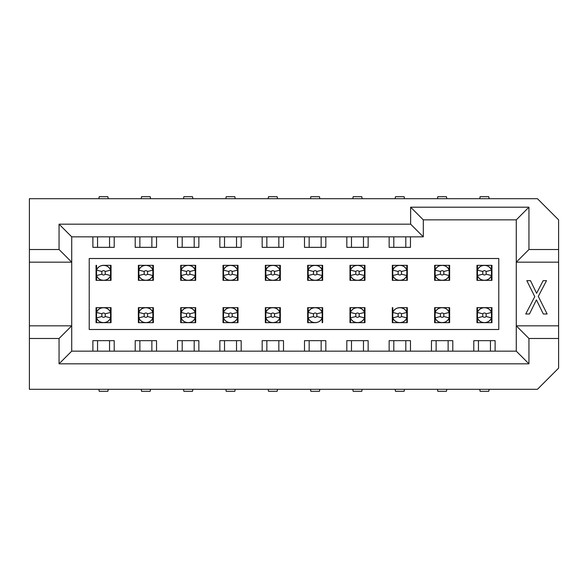 <?xml version="1.0" encoding="UTF-8"?>
<svg xmlns="http://www.w3.org/2000/svg" width="588" height="588" viewBox="0 0 588 588"><rect width="100%" height="100%" fill="white"/><g stroke="black" fill="none" stroke-linecap="round" stroke-linejoin="round"><path stroke-width="0.88" d="M423.301 219.853L423.301 236.846L410.637 224.182L410.637 207.189L423.301 219.853L516.279 219.853L528.943 207.189L410.637 207.189M528.943 207.189L528.943 249.51L558.6 249.51L558.6 219.853L537.439 198.693L29.4 198.693L29.4 249.51L59.057 249.51L59.057 224.182L410.637 224.182M59.057 224.182L71.721 236.846L423.301 236.846M283.504 236.846L283.504 247.342L262.174 247.342L262.174 236.846M325.825 236.846L325.825 247.342L304.496 247.342L304.496 236.846M368.147 236.846L368.147 247.342L346.817 247.342L346.817 236.846M410.468 236.846L410.468 247.342L389.146 247.342L389.146 236.846M262.174 351.154L262.174 340.658L283.504 340.658L283.504 351.154M71.721 236.846L71.721 351.154L516.279 351.154L516.279 219.853M304.496 351.154L304.496 340.658L325.825 340.658L325.825 351.154M346.817 351.154L346.817 340.658L368.147 340.658L368.147 351.154M389.146 351.154L389.146 340.658L410.468 340.658L410.468 351.154M431.467 351.154L431.467 340.658L452.797 340.658L452.797 351.154M473.788 351.154L473.788 340.658L495.118 340.658L495.118 351.154M558.6 249.51L558.6 262.174L516.279 262.174L528.943 249.51M558.6 262.174L558.6 368.147L537.439 389.307L29.4 389.307L29.4 249.51M71.721 351.154L59.057 363.818L528.943 363.818L516.279 351.154M528.943 363.818L528.943 338.49L516.279 325.825L558.6 325.825M528.943 338.49L558.6 338.49M59.057 363.818L59.057 338.49L29.4 338.49M525.753 313.992L534.771 296.631L526.819 280.674L530.494 280.674L536.601 293.309L543.143 280.674L546.502 280.674L538.307 296.381L547.134 313.992L543.319 313.992L536.425 299.88L529.457 313.992L525.753 313.992M114.212 236.846L114.212 247.342L92.882 247.342L92.882 236.846M156.533 236.846L156.533 247.342L135.203 247.342L135.203 236.846M198.854 236.846L198.854 247.342L177.532 247.342L177.532 236.846M241.183 236.846L241.183 247.342L219.853 247.342L219.853 236.846M92.882 351.154L92.882 340.658L114.212 340.658L114.212 351.154M135.203 351.154L135.203 340.658L156.533 340.658L156.533 351.154M177.532 351.154L177.532 340.658L198.854 340.658L198.854 351.154M219.853 351.154L219.853 340.658L241.183 340.658L241.183 351.154M29.4 262.174L71.721 262.174L59.057 249.51M29.4 325.825L71.721 325.825L59.057 338.49M89.222 258.507L498.778 258.507L498.778 329.493L89.222 329.493L89.222 258.507M111.007 265.342L103.547 265.342A7.497 7.497 0 0 1 110.544 270.149L105.223 271.472C104.105 270.414 102.996 270.414 101.886 271.472L96.55 270.149A7.497 7.497 0 0 1 103.547 265.342L110.544 265.342L110.544 280.336L96.55 280.336L96.55 265.342L96.087 265.342M111.044 265.342L111.044 280.336M96.05 280.336L96.05 265.342M180.692 280.336L180.692 265.342M195.657 280.336L188.197 280.336A7.497 7.497 0 0 1 181.192 275.529L186.521 274.206L186.521 271.465L181.192 270.149A7.497 7.497 0 0 1 188.197 265.342L181.192 265.342L195.194 265.342L195.194 280.336L181.192 280.336L181.192 265.342L180.729 265.342M195.694 265.342L195.694 280.336M153.365 265.342L153.365 280.336M138.408 280.336L145.868 280.336A7.497 7.497 0 0 1 138.871 275.529C140.907 281.821 150.837 281.821 152.865 275.529A7.497 7.497 0 0 1 145.868 280.336L152.873 280.336L138.871 280.336L138.871 265.342L152.865 265.342L152.873 280.336L153.328 280.336M138.371 280.336L138.371 265.342M223.058 280.336L230.518 280.336A7.497 7.497 0 0 1 223.521 275.529C225.557 281.821 235.479 281.821 237.515 275.529A7.497 7.497 0 0 1 230.518 280.336L237.515 280.336L223.521 280.336L223.521 265.342L237.515 265.342L237.515 280.336L237.978 280.336M223.021 280.336L223.021 265.342M238.015 265.342L238.015 280.336M237.978 307.664L230.518 307.664A7.497 7.497 0 0 1 237.515 312.471C235.479 306.179 225.557 306.179 223.521 312.471A7.497 7.497 0 0 1 230.518 307.664L223.521 307.664L237.515 307.664L237.515 322.658L223.521 322.658L223.521 307.664L223.058 307.664M238.015 307.664L238.015 322.658M223.021 322.658L223.021 307.664M111.044 307.664L111.044 322.658M96.087 322.658L103.547 322.658A7.497 7.497 0 0 1 96.55 317.851L101.878 316.528C102.988 317.586 104.098 317.586 105.215 316.528L110.544 317.851A7.497 7.497 0 0 1 103.547 322.658L110.544 322.658L96.55 322.658L96.55 307.664L110.544 307.664L110.544 322.658L111.007 322.658M96.05 322.658L96.05 307.664M180.692 322.658L180.692 307.664M195.657 307.664L188.197 307.664A7.497 7.497 0 0 1 195.194 312.471C193.158 306.179 183.228 306.179 181.192 312.471A7.497 7.497 0 0 1 188.197 307.664L181.192 307.664L195.194 307.664L195.194 322.658L181.192 322.658L181.192 307.664L180.729 307.664M195.694 307.664L195.694 322.658M138.371 322.658L138.371 307.664M153.328 307.664L145.868 307.664A7.497 7.497 0 0 1 152.865 312.471C150.837 306.179 140.907 306.179 138.871 312.471A7.497 7.497 0 0 1 145.868 307.664L138.871 307.664L152.865 307.664L152.873 322.658L138.871 322.658L138.871 307.664L138.408 307.664M153.365 307.664L153.365 322.658M307.664 280.336L307.664 265.342M322.621 265.342L315.161 265.342A7.497 7.497 0 0 1 322.158 270.149L316.836 271.472C315.719 270.414 314.609 270.414 313.492 271.472L308.163 270.149A7.497 7.497 0 0 1 315.161 265.342L308.163 265.342L322.158 265.342L322.158 280.336L308.163 280.336L308.163 265.342L307.7 265.342M322.658 265.342L322.658 280.336M407.308 265.342L407.308 280.336M392.343 280.336L399.803 280.336A7.497 7.497 0 0 1 392.806 275.529C394.842 281.821 404.772 281.821 406.808 275.529A7.497 7.497 0 0 1 399.803 280.336L406.808 280.336L392.806 280.336L392.806 265.342L406.808 265.342L406.808 280.336L407.271 280.336M392.306 280.336L392.306 265.342M364.942 265.342L357.482 265.342A7.497 7.497 0 0 1 364.479 270.149L359.158 271.472C358.041 270.414 356.931 270.414 355.821 271.472L350.485 270.149A7.497 7.497 0 0 1 357.482 265.342L350.485 265.342L364.479 265.342L364.479 280.336L350.485 280.336L350.485 265.342L350.022 265.342M364.979 265.342L364.979 280.336M349.985 280.336L349.985 265.342M322.658 307.664L322.658 322.658M313.5 316.528C314.602 317.586 315.712 317.586 316.829 316.528L322.158 317.851A7.497 7.497 0 0 1 315.161 322.658L308.163 322.658L308.163 307.664L322.158 307.664L322.158 322.658L322.621 322.658M307.664 322.658L307.664 307.664M349.985 322.658L349.985 307.664M364.942 307.664L357.482 307.664A7.497 7.497 0 0 1 364.479 312.471C362.443 306.179 352.521 306.179 350.485 312.471A7.497 7.497 0 0 1 357.482 307.664L350.485 307.664L364.479 307.664L364.479 322.658L350.485 322.658L350.485 307.664L350.022 307.664M364.979 307.664L364.979 322.658M392.306 322.658L392.306 307.664M407.271 307.664L399.803 307.664A7.497 7.497 0 0 1 406.808 312.471C404.772 306.179 394.842 306.179 392.806 312.471A7.497 7.497 0 0 1 399.803 307.664L406.808 307.664L406.808 322.658L392.806 322.658L392.806 307.664L392.343 307.664M407.308 307.664L407.308 322.658M434.635 322.658L434.635 307.664M449.592 307.664L442.132 307.664A7.497 7.497 0 0 1 449.129 312.471C447.093 306.179 437.163 306.179 435.135 312.471A7.497 7.497 0 0 1 442.132 307.664L435.127 307.664L449.129 307.664L449.129 322.658L435.135 322.658L435.127 307.664L434.672 307.664M449.629 307.664L449.629 322.658M434.672 280.336L442.132 280.336A7.497 7.497 0 0 1 435.135 275.529C437.163 281.821 447.093 281.821 449.129 275.529A7.497 7.497 0 0 1 442.132 280.336L449.129 280.336L435.135 280.336L435.127 265.342L449.129 265.342L449.129 280.336L449.592 280.336M434.635 280.336L434.635 265.342M449.629 265.342L449.629 280.336M476.956 280.336L476.956 265.342M491.913 265.342L484.453 265.342A7.497 7.497 0 0 1 491.45 270.149L486.122 271.472C485.012 270.414 483.902 270.414 482.785 271.472L477.456 270.149A7.497 7.497 0 0 1 484.453 265.342L477.456 265.342L491.45 265.342L491.45 280.336L477.456 280.336L477.456 265.342L476.993 265.342M491.95 265.342L491.95 280.336M476.956 322.658L476.956 307.664M491.913 307.664L484.453 307.664A7.497 7.497 0 0 1 491.45 312.471C489.414 306.179 479.492 306.179 477.456 312.471A7.497 7.497 0 0 1 484.453 307.664L477.456 307.664L491.45 307.664L491.45 322.658L477.456 322.658L477.456 307.664L476.993 307.664M491.95 307.664L491.95 322.658M265.342 322.658L265.342 307.664M265.379 322.658L279.837 322.658L265.842 322.658L265.842 307.664L279.837 307.664L265.379 307.664M280.336 307.664L280.336 322.658M280.3 265.342L265.842 265.342L279.837 265.342L279.837 280.336L265.842 280.336L280.3 280.336M265.342 280.336L265.342 265.342M280.336 265.342L280.336 280.336M96.087 280.336L103.547 280.336A7.497 7.497 0 0 1 96.55 275.529C98.586 281.821 108.508 281.821 110.544 275.529A7.497 7.497 0 0 1 103.547 280.336L111.007 280.336M153.328 265.342L145.868 265.342A7.497 7.497 0 0 1 152.865 270.149L147.544 271.472C146.427 270.414 145.317 270.414 144.207 271.472L144.2 274.206C145.309 275.265 146.419 275.265 147.537 274.206M144.192 271.465L138.871 270.149A7.497 7.497 0 0 1 145.868 265.342L138.408 265.342M180.729 280.336L188.197 280.336A7.497 7.497 0 0 0 195.194 275.529C193.158 281.821 183.228 281.821 181.192 275.529M181.192 270.149C183.228 263.858 193.158 263.858 195.194 270.149A7.497 7.497 0 0 0 188.197 265.342L195.657 265.342M237.978 265.342L230.518 265.342A7.497 7.497 0 0 1 237.515 270.149L232.186 271.472C231.077 270.414 229.967 270.414 228.85 271.472L223.521 270.149A7.497 7.497 0 0 1 230.518 265.342L223.058 265.342M265.379 280.336L265.842 280.336L265.842 265.342L265.379 265.342M307.7 280.336L315.161 280.336A7.497 7.497 0 0 1 308.163 275.529C310.199 281.821 320.122 281.821 322.158 275.529A7.497 7.497 0 0 1 315.161 280.336L322.621 280.336M350.022 280.336L357.482 280.336A7.497 7.497 0 0 1 350.485 275.529C352.521 281.821 362.443 281.821 364.479 275.529A7.497 7.497 0 0 1 357.482 280.336L364.942 280.336M407.271 265.342L399.803 265.342A7.497 7.497 0 0 1 406.808 270.149L401.479 271.472L401.479 274.214L406.808 275.529M398.127 271.465L392.806 270.149A7.497 7.497 0 0 1 399.803 265.342L392.343 265.342M449.592 265.342L442.132 265.342A7.497 7.497 0 0 1 449.129 270.149L443.8 271.472C442.69 270.414 441.573 270.414 440.463 271.472L435.135 270.149A7.497 7.497 0 0 1 442.132 265.342L434.672 265.342M476.993 280.336L484.453 280.336A7.497 7.497 0 0 1 477.456 275.529C479.492 281.821 489.414 281.821 491.45 275.529A7.497 7.497 0 0 1 484.453 280.336L491.913 280.336M476.993 322.658L484.453 322.658A7.497 7.497 0 0 1 477.456 317.851L482.777 316.528C483.895 317.586 485.004 317.586 486.114 316.528L486.122 313.794C485.012 312.735 483.902 312.735 482.785 313.794M486.129 316.535L491.45 317.851A7.497 7.497 0 0 1 484.453 322.658L491.913 322.658M434.672 322.658L442.132 322.658A7.497 7.497 0 0 1 435.135 317.851L440.456 316.528C441.573 317.586 442.683 317.586 443.793 316.528L443.8 313.794C442.69 312.735 441.581 312.735 440.463 313.794M443.808 316.535L449.129 317.851A7.497 7.497 0 0 1 442.132 322.658L449.592 322.658M392.343 322.658L399.803 322.658A7.497 7.497 0 0 1 392.806 317.851L398.135 316.528C399.252 317.586 400.362 317.586 401.472 316.528M406.808 312.471L401.479 313.794L401.479 316.535L406.808 317.851A7.497 7.497 0 0 1 399.803 322.658L407.271 322.658M350.022 322.658L357.482 322.658A7.497 7.497 0 0 1 350.485 317.851L355.814 316.528C356.923 317.586 358.033 317.586 359.15 316.528L359.15 313.794C358.041 312.735 356.931 312.735 355.821 313.794M359.165 316.535L364.479 317.851A7.497 7.497 0 0 1 357.482 322.658L364.942 322.658M322.621 307.664L315.161 307.664A7.497 7.497 0 0 1 322.158 312.471C320.122 306.179 310.199 306.179 308.163 312.471A7.497 7.497 0 0 1 315.161 307.664L307.7 307.664M322.158 317.851C320.122 324.142 310.199 324.142 308.163 317.851A7.497 7.497 0 0 0 315.161 322.658L307.7 322.658M280.3 307.664L279.837 307.664L279.837 322.658L280.3 322.658M223.058 322.658L230.518 322.658A7.497 7.497 0 0 1 223.521 317.851L228.842 316.528C229.959 317.586 231.069 317.586 232.179 316.528L237.515 317.851A7.497 7.497 0 0 1 230.518 322.658L237.978 322.658M180.729 322.658L188.197 322.658A7.497 7.497 0 0 1 181.192 317.851L186.521 316.528L186.521 313.786L181.192 312.471M189.873 316.535L195.194 317.851A7.497 7.497 0 0 1 188.197 322.658L195.657 322.658M138.408 322.658L145.868 322.658A7.497 7.497 0 0 1 138.871 317.851L144.2 316.528C145.309 317.586 146.427 317.586 147.537 316.528L147.537 313.794C146.427 312.735 145.317 312.735 144.207 313.794M147.551 316.535L152.865 317.851A7.497 7.497 0 0 1 145.868 322.658L153.328 322.658M111.007 307.664L103.547 307.664A7.497 7.497 0 0 1 110.544 312.471C108.508 306.179 98.586 306.179 96.55 312.471A7.497 7.497 0 0 1 103.547 307.664L96.087 307.664M279.837 275.529A7.497 7.497 0 0 1 265.842 275.529C267.878 281.821 277.801 281.821 279.837 275.529L274.515 274.214L274.508 271.472L279.837 270.149A7.497 7.497 0 0 0 265.842 270.149C267.878 263.858 277.801 263.858 279.837 270.149M265.842 312.471A7.497 7.497 0 0 1 279.837 312.471C277.801 306.179 267.878 306.179 265.842 312.471L271.164 313.786L271.171 316.528C272.281 317.586 273.391 317.586 274.508 316.528L274.508 313.794C273.398 312.735 272.288 312.735 271.171 313.794M274.515 316.535L279.837 317.851A7.497 7.497 0 0 1 265.842 317.851L271.164 316.528M96.55 270.149C98.586 263.858 108.508 263.858 110.544 270.149M138.871 270.149C140.907 263.858 150.837 263.858 152.865 270.149M223.521 270.149C225.557 263.858 235.479 263.858 237.515 270.149M308.163 270.149C310.199 263.858 320.122 263.858 322.158 270.149M350.485 270.149C352.521 263.858 362.443 263.858 364.479 270.149M392.806 270.149C394.842 263.858 404.772 263.858 406.808 270.149M435.135 270.149C437.163 263.858 447.093 263.858 449.129 270.149M477.456 270.149C479.492 263.858 489.414 263.858 491.45 270.149M491.45 317.851C489.414 324.142 479.492 324.142 477.456 317.851M449.129 317.851C447.093 324.142 437.163 324.142 435.135 317.851M406.808 317.851C404.772 324.142 394.842 324.142 392.806 317.851M364.479 317.851C362.443 324.142 352.521 324.142 350.485 317.851M279.837 317.851C277.801 324.142 267.878 324.142 265.842 317.851M237.515 317.851C235.479 324.142 225.557 324.142 223.521 317.851M195.194 317.851C193.158 324.142 183.228 324.142 181.192 317.851M152.865 317.851C150.837 324.142 140.907 324.142 138.871 317.851M110.544 317.851C108.508 324.142 98.586 324.142 96.55 317.851M101.878 271.465L101.878 274.206L96.55 275.529M110.544 275.529L105.23 274.214L105.215 271.472M101.886 274.199C102.988 275.265 104.098 275.265 105.215 274.206M152.865 275.529L147.551 274.214L147.544 271.472M144.2 274.206L138.871 275.529M195.194 270.149L189.865 271.472C188.748 270.414 187.638 270.414 186.528 271.472M189.865 274.214L189.865 271.472M195.194 275.529L189.873 274.214M186.528 274.199C187.638 275.265 188.748 275.265 189.858 274.206M237.515 275.529L232.194 274.214L232.186 271.472M228.842 271.465L228.85 274.206C229.959 275.265 231.069 275.265 232.179 274.206M228.842 274.206L223.521 275.529M274.5 271.472C273.398 270.414 272.288 270.414 271.171 271.472L271.171 274.206C272.281 275.265 273.391 275.265 274.508 274.206M271.164 274.206L265.842 275.529M271.164 271.465L265.842 270.149M313.492 271.465L313.492 274.206L308.163 275.529M322.158 275.529L316.836 274.214L316.829 271.472M313.492 274.199C314.602 275.265 315.712 275.265 316.829 274.206M355.814 271.465L355.814 274.206L350.485 275.529M364.479 275.529L359.165 274.214L359.15 271.472M355.821 274.199C356.923 275.265 358.033 275.265 359.15 274.206M401.472 271.472C400.362 270.414 399.252 270.414 398.142 271.472L398.135 274.206C399.245 275.265 400.362 275.265 401.472 274.206M398.135 274.206L392.806 275.529M449.129 275.529L443.808 274.214L443.8 271.472M440.456 271.465L440.463 274.206C441.573 275.265 442.683 275.265 443.793 274.206M440.456 274.206L435.135 275.529M482.777 271.465L482.785 274.206L477.456 275.529M491.45 275.529L486.129 274.214L486.122 271.472M482.785 274.199C483.895 275.265 485.004 275.265 486.114 274.206M477.456 312.471L482.77 313.786L482.785 316.528M486.122 313.794L491.45 312.471M435.135 312.471L440.449 313.786L440.456 316.528M443.8 313.794L449.129 312.471M398.135 313.786L398.135 316.528M392.806 312.471L398.127 313.786M401.472 313.801C400.362 312.735 399.252 312.735 398.142 313.794M350.485 312.471L355.806 313.786L355.814 316.528M359.158 313.794L364.479 312.471M316.836 316.535L316.829 313.794L322.158 312.471M308.163 317.851L313.485 316.528L313.492 313.786L308.163 312.471M316.829 313.801C315.719 312.735 314.609 312.735 313.492 313.794M274.515 313.794L279.837 312.471M223.521 312.471L228.835 313.786L228.85 316.528M232.186 316.535L232.186 313.794C231.077 312.735 229.967 312.735 228.85 313.794M232.186 313.794L237.515 312.471M186.528 316.528C187.638 317.586 188.748 317.586 189.858 316.528L189.865 313.794C188.755 312.735 187.638 312.735 186.528 313.794M189.865 313.794L195.194 312.471M138.871 312.471L144.192 313.786L144.2 316.528M147.544 313.794L152.865 312.471M105.223 316.535L105.215 313.794L110.544 312.471M96.55 312.471L101.871 313.786L101.878 316.528M105.215 313.801C104.105 312.735 102.996 312.735 101.886 313.794M97.549 340.658L97.549 351.154M109.544 351.154L109.544 340.658M109.544 247.342L109.544 236.846M97.549 236.846L97.549 247.342M478.456 340.658L478.456 351.154M490.451 351.154L490.451 340.658M266.842 340.658L266.842 351.154M278.837 351.154L278.837 340.658M278.837 247.342L278.837 236.846M266.842 236.846L266.842 247.342M236.516 247.342L236.516 236.846M224.52 236.846L224.52 247.342M224.52 340.658L224.52 351.154M236.516 351.154L236.516 340.658M194.194 247.342L194.194 236.846M182.192 236.846L182.192 247.342M139.87 340.658L139.87 351.154M151.866 351.154L151.866 340.658M151.866 247.342L151.866 236.846M139.87 236.846L139.87 247.342M182.192 340.658L182.192 351.154M194.194 351.154L194.194 340.658M436.134 340.658L436.134 351.154M448.13 351.154L448.13 340.658M309.163 340.658L309.163 351.154M321.158 351.154L321.158 340.658M393.806 340.658L393.806 351.154M405.808 351.154L405.808 340.658M363.48 247.342L363.48 236.846M351.484 236.846L351.484 247.342M321.158 247.342L321.158 236.846M309.163 236.846L309.163 247.342M405.808 247.342L405.808 236.846M393.806 236.846L393.806 247.342M351.484 340.658L351.484 351.154M363.48 351.154L363.48 340.658M98.88 389.307L99.218 391.307L107.883 391.307L108.214 389.307M108.214 198.693L107.883 196.693L99.218 196.693L98.88 198.693M489.12 198.693L488.782 196.693L480.117 196.693L479.786 198.693M479.786 389.307L480.117 391.307L488.782 391.307L489.12 389.307M268.172 389.307L268.503 391.307L277.168 391.307L277.507 389.307M277.507 198.693L277.168 196.693L268.503 196.693L268.172 198.693M235.178 198.693L234.847 196.693L226.182 196.693L225.851 198.693M225.851 389.307L226.182 391.307L234.847 391.307L235.178 389.307M192.857 198.693L192.526 196.693L183.86 196.693L183.529 198.693M141.208 389.307L141.539 391.307L150.205 391.307L150.535 389.307M150.535 198.693L150.205 196.693L141.539 196.693L141.208 198.693M183.529 389.307L183.86 391.307L192.526 391.307L192.857 389.307M446.792 198.693L446.461 196.693L437.795 196.693L437.465 198.693M437.465 389.307L437.795 391.307L446.461 391.307L446.792 389.307M310.493 389.307L310.832 391.307L319.497 391.307L319.828 389.307M395.143 389.307L395.474 391.307L404.14 391.307L404.47 389.307M362.149 198.693L361.818 196.693L353.153 196.693L352.822 198.693M319.828 198.693L319.497 196.693L310.832 196.693L310.493 198.693M404.47 198.693L404.14 196.693L395.474 196.693L395.143 198.693M352.822 389.307L353.153 391.307L361.818 391.307L362.149 389.307M110.61 280.336L110.61 265.342M96.483 265.342L96.483 280.336M152.931 280.336L152.931 265.342M138.805 265.342L138.805 280.336M181.126 265.342L181.126 280.336M195.26 280.336L195.26 265.342M223.455 265.342L223.455 280.336M237.581 280.336L237.581 265.342M265.776 265.342L265.776 280.336M279.903 280.336L279.903 265.342M308.097 265.342L308.097 280.336M322.224 280.336L322.224 265.342M364.545 280.336L364.545 265.342M350.419 265.342L350.419 280.336M406.874 280.336L406.874 265.342M392.74 265.342L392.74 280.336M435.069 265.342L435.069 280.336M449.195 280.336L449.195 265.342M477.39 265.342L477.39 280.336M491.517 280.336L491.517 265.342M477.39 307.664L477.39 322.658M491.517 322.658L491.517 307.664M435.069 307.664L435.069 322.658M449.195 322.658L449.195 307.664M392.74 307.664L392.74 322.658M406.874 322.658L406.874 307.664M350.419 307.664L350.419 322.658M364.545 322.658L364.545 307.664M322.224 322.658L322.224 307.664M308.097 307.664L308.097 322.658M265.776 307.664L265.776 322.658M279.903 322.658L279.903 307.664M237.581 322.658L237.581 307.664M223.455 307.664L223.455 322.658M181.126 307.664L181.126 322.658M195.26 322.658L195.26 307.664M138.805 307.664L138.805 322.658M152.931 322.658L152.931 307.664M110.61 322.658L110.61 307.664M96.483 307.664L96.483 322.658M110.544 269.936L110.544 275.743M152.865 269.936L152.865 275.743M195.194 269.936L195.194 275.743M237.515 269.936L237.515 275.743M279.837 269.936L279.837 275.743M322.158 269.936L322.158 275.743M364.479 269.936L364.479 275.743M406.808 269.936L406.808 275.743M449.129 269.936L449.129 275.743M491.45 269.936L491.45 275.743M477.456 318.064L477.456 312.257M435.135 318.064L435.135 312.257M392.806 318.064L392.806 312.257M350.485 318.064L350.485 312.257M308.163 318.064L308.163 312.257M265.842 318.064L265.842 312.257M223.521 318.064L223.521 312.257M181.192 318.064L181.192 312.257M138.871 318.064L138.871 312.257M96.55 318.064L96.55 312.257"/></g></svg>
